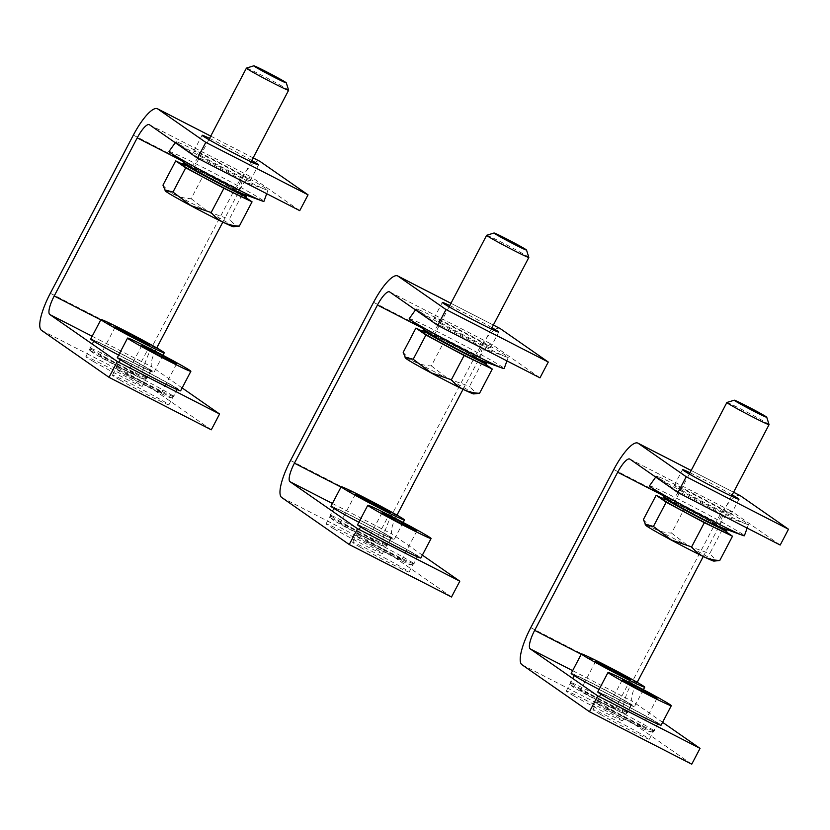 <?xml version="1.0" encoding="UTF-8"?>
<svg xmlns="http://www.w3.org/2000/svg" width="830" height="830" viewBox="0 0 830 830"><rect width="100%" height="100%" fill="white"/><g stroke="black" fill="none" stroke-linecap="round" stroke-linejoin="round"><path stroke-width="0.62" stroke-dasharray="4.15 3.11" d="M117.331 357.585A35.742 1.224 -152.3 0 1 118.317 357.782A35.742 1.224 -152.3 0 1 153.228 375.056A35.742 1.224 -152.3 0 1 180.629 390.816M172.827 396.418A32.318 1.11 -152.3 0 1 141.754 381.063A32.318 1.11 -152.3 0 1 116.491 366.601A32.318 1.11 -152.3 0 1 116.491 366.559A32.318 1.11 -152.3 0 1 117.383 366.736A32.318 1.11 -152.3 0 1 148.944 382.36A32.318 1.11 -152.3 0 1 173.719 396.605A32.318 1.11 -152.3 0 1 173.688 396.626A32.318 1.11 -152.3 0 1 172.827 396.418M176.697 389.042A32.318 1.11 -152.3 0 1 145.136 373.417A32.318 1.11 -152.3 0 1 120.36 359.172A32.318 1.11 -152.3 0 1 121.263 359.359A32.318 1.11 -152.3 0 1 152.824 374.973A32.318 1.11 -152.3 0 1 177.599 389.218A32.318 1.11 -152.3 0 1 176.697 389.042M118.317 369.941A29.932 1.027 27.7 0 0 117.497 369.807A29.932 1.027 27.7 0 0 140.893 383.211A29.932 1.027 27.7 0 0 169.673 397.435A29.932 1.027 27.7 0 0 170.472 397.622A29.932 1.027 27.7 0 0 148.01 384.643A29.932 1.027 27.7 0 0 118.317 369.941M160.864 392.714A19.661 0.674 -152.3 0 1 141.66 383.211A19.661 0.674 -152.3 0 1 126.596 374.548A19.661 0.674 -152.3 0 1 127.135 374.662A19.661 0.674 -152.3 0 1 146.339 384.155A19.661 0.674 -152.3 0 1 161.404 392.829A19.661 0.674 -152.3 0 1 160.864 392.714M246.437 68.102A23.831 0.82 -152.3 0 1 272.759 81.06A23.831 0.82 -152.3 0 1 288.612 90.252M206.898 176.551A23.831 0.82 -152.3 0 1 193.608 168.708A23.831 0.82 -152.3 0 1 219.95 181.646A23.831 0.82 -152.3 0 1 235.803 190.869A23.831 0.82 -152.3 0 1 221.797 184.374M187.341 164.755A35.68 1.224 -152.3 0 1 222.554 182.569A35.68 1.224 -152.3 0 1 242.619 193.774M165.398 190.973A38.522 1.318 -152.3 0 1 207.967 211.785A38.522 1.318 -152.3 0 1 233.489 226.725M181.967 163.915L203.848 174.445L191.118 198.692C179.55 198.329 170.171 193.805 162.96 185.142M203.848 174.445L242.038 194.915L229.308 219.172L236.322 226.611M191.118 198.692L208.06 211.692L229.308 219.172M242.038 194.915L246.354 197.903M181.386 164.288A36.707 1.255 -152.3 0 1 221.952 184.229A36.707 1.255 -152.3 0 1 246.375 198.412M198.775 157.762A25.025 0.851 27.7 0 0 198.079 157.617A25.025 0.851 27.7 0 0 198.692 158.177A25.025 0.851 27.7 0 0 219.836 170.005A25.025 0.851 27.7 0 0 241.582 180.701A25.025 0.851 27.7 0 0 241.696 180.743A25.025 0.851 27.7 0 0 242.391 180.878A25.025 0.851 27.7 0 0 223.156 169.828A25.025 0.851 27.7 0 0 198.775 157.762M177.34 142.106A52.01 1.774 27.7 0 0 175.908 141.806A52.01 1.774 27.7 0 0 177.163 142.988A52.01 1.774 27.7 0 0 221.122 167.567A52.01 1.774 27.7 0 0 266.316 189.79A52.01 1.774 27.7 0 0 266.555 189.873A52.01 1.774 27.7 0 0 267.997 190.163A52.01 1.774 27.7 0 0 228.022 167.183A52.01 1.774 27.7 0 0 177.34 142.106M168.988 151.506A53.618 1.836 -152.3 0 1 170.472 151.817A53.618 1.836 -152.3 0 1 222.72 177.672A53.618 1.836 -152.3 0 1 263.94 201.358M237.598 191.927A26.633 0.913 27.7 0 0 238.335 192.072A26.633 0.913 27.7 0 0 217.865 180.307A26.633 0.913 27.7 0 0 191.906 167.463A26.633 0.913 27.7 0 0 191.17 167.318A26.633 0.913 27.7 0 0 191.813 167.919M211.287 429.805L143.766 382.817A35.742 9.41 117.2 0 1 152.585 345.757L235.606 187.611A35.742 9.41 117.2 0 1 259.417 161.103M93.385 361.486A31.872 1.089 -152.3 0 1 85.843 356.672A31.872 1.089 -152.3 0 1 103.978 365.055A31.872 1.089 -152.3 0 1 134.73 381.489A31.872 1.089 -152.3 0 1 142.283 386.303A31.872 1.089 -152.3 0 1 124.147 377.92A31.872 1.089 -152.3 0 1 93.385 361.486M119.997 380.016A31.872 1.089 -152.3 0 1 112.455 375.202A31.872 1.089 -152.3 0 1 130.59 383.574A31.872 1.089 -152.3 0 1 161.352 400.019A31.872 1.089 -152.3 0 1 168.895 404.833A31.872 1.089 -152.3 0 1 150.759 396.45A31.872 1.089 -152.3 0 1 119.997 380.016M143.04 365.677A31.872 1.089 27.7 0 0 112.278 349.233A31.872 1.089 27.7 0 0 94.143 340.86A31.872 1.089 27.7 0 0 101.685 345.674A31.872 1.089 27.7 0 0 132.447 362.108A31.872 1.089 27.7 0 0 150.583 370.491A31.872 1.089 27.7 0 0 143.04 365.677M169.652 384.197A31.872 1.089 27.7 0 0 138.9 367.763A31.872 1.089 27.7 0 0 120.765 359.38A31.872 1.089 27.7 0 0 128.308 364.194A31.872 1.089 27.7 0 0 159.07 380.638A31.872 1.089 27.7 0 0 177.205 389.011A31.872 1.089 27.7 0 0 169.652 384.197M222.824 222.108L239.507 190.329A17.876 4.71 117.2 0 1 251.563 177.132A17.876 4.71 117.2 0 1 251.708 177.226L299.744 210.654M182.144 387.932L152.066 366.995A17.876 4.71 117.2 0 1 156.476 348.476L156.756 347.936M251.739 160.512A31.872 1.089 27.7 0 0 250.971 160.076A31.872 1.089 27.7 0 0 209.534 138.361M201.317 155.895A31.872 1.089 27.7 0 0 232.078 172.329A31.872 1.089 27.7 0 0 250.214 180.712A31.872 1.089 27.7 0 0 242.671 175.898A31.872 1.089 27.7 0 0 211.909 159.453A31.872 1.089 27.7 0 0 193.774 151.081A31.872 1.089 27.7 0 0 201.317 155.895M90.709 339.055A35.742 1.224 -152.3 0 1 91.705 339.252A35.742 1.224 -152.3 0 1 126.606 356.526A35.742 1.224 -152.3 0 1 154.007 372.286A35.742 1.224 -152.3 0 1 153.021 372.089A35.742 1.224 -152.3 0 1 118.638 355.095M146.204 377.899A32.318 1.11 -152.3 0 1 115.131 362.534A32.318 1.11 -152.3 0 1 89.868 348.071A32.318 1.11 -152.3 0 1 89.868 348.029A32.318 1.11 -152.3 0 1 90.761 348.206A32.318 1.11 -152.3 0 1 122.332 363.831A32.318 1.11 -152.3 0 1 147.097 378.075A32.318 1.11 -152.3 0 1 147.066 378.096A32.318 1.11 -152.3 0 1 146.204 377.899M150.085 370.512A32.318 1.11 -152.3 0 1 118.524 354.898A32.318 1.11 -152.3 0 1 93.749 340.653A32.318 1.11 -152.3 0 1 94.641 340.829A32.318 1.11 -152.3 0 1 126.202 356.454A32.318 1.11 -152.3 0 1 150.977 370.699A32.318 1.11 -152.3 0 1 150.085 370.512M91.705 351.412A29.932 1.027 27.7 0 0 90.875 351.287A29.932 1.027 27.7 0 0 114.27 364.681A29.932 1.027 27.7 0 0 143.061 378.905A29.932 1.027 27.7 0 0 143.849 379.103A29.932 1.027 27.7 0 0 121.388 366.123A29.932 1.027 27.7 0 0 91.705 351.412M134.242 374.185A19.661 0.674 -152.3 0 1 115.038 364.692A19.661 0.674 -152.3 0 1 99.974 356.018A19.661 0.674 -152.3 0 1 100.513 356.132A19.661 0.674 -152.3 0 1 119.717 365.636A19.661 0.674 -152.3 0 1 134.782 374.299A19.661 0.674 -152.3 0 1 134.242 374.185M451.51 596.998L383.989 550.01A35.742 9.41 117.2 0 1 392.808 512.95L475.839 354.804A35.742 9.41 117.2 0 1 499.639 328.296M333.608 528.679A31.872 1.089 -152.3 0 1 326.065 523.865A31.872 1.089 -152.3 0 1 344.201 532.238A31.872 1.089 -152.3 0 1 374.963 548.682A31.872 1.089 -152.3 0 1 382.506 553.496A31.872 1.089 -152.3 0 1 364.37 545.113A31.872 1.089 -152.3 0 1 333.608 528.679M360.22 547.198A31.872 1.089 -152.3 0 1 352.677 542.384A31.872 1.089 -152.3 0 1 370.813 550.767A31.872 1.089 -152.3 0 1 401.575 567.201A31.872 1.089 -152.3 0 1 409.117 572.015A31.872 1.089 -152.3 0 1 390.982 563.643A31.872 1.089 -152.3 0 1 360.22 547.198M383.263 532.86A31.872 1.089 27.7 0 0 352.501 516.426A31.872 1.089 27.7 0 0 334.365 508.043A31.872 1.089 27.7 0 0 341.908 512.857A31.872 1.089 27.7 0 0 372.67 529.301A31.872 1.089 27.7 0 0 390.806 537.674A31.872 1.089 27.7 0 0 383.263 532.86M409.885 551.39A31.872 1.089 27.7 0 0 379.123 534.956A31.872 1.089 27.7 0 0 360.988 526.573A31.872 1.089 27.7 0 0 368.53 531.387A31.872 1.089 27.7 0 0 399.292 547.821A31.872 1.089 27.7 0 0 417.428 556.204A31.872 1.089 27.7 0 0 409.885 551.39M463.047 389.291L479.73 357.512A17.876 4.71 117.2 0 1 491.785 344.326A17.876 4.71 117.2 0 1 491.931 344.409L539.977 377.847M422.366 555.125L392.289 534.188A17.876 4.71 117.2 0 1 396.699 515.669L396.979 515.129M491.962 327.705A31.872 1.089 27.7 0 0 491.204 327.269A31.872 1.089 27.7 0 0 449.767 305.554M441.539 323.088A31.872 1.089 27.7 0 0 472.301 339.522A31.872 1.089 27.7 0 0 490.437 347.905A31.872 1.089 27.7 0 0 482.894 343.091A31.872 1.089 27.7 0 0 452.132 326.647A31.872 1.089 27.7 0 0 433.997 318.274A31.872 1.089 27.7 0 0 441.539 323.088M691.732 764.191L624.212 717.193A35.742 9.41 117.2 0 1 633.031 680.144L716.062 521.997A35.742 9.41 117.2 0 1 739.862 495.479M573.831 695.872A31.872 1.089 -152.3 0 1 566.288 691.058A31.872 1.089 -152.3 0 1 584.424 699.431A31.872 1.089 -152.3 0 1 615.186 715.875A31.872 1.089 -152.3 0 1 622.728 720.689A31.872 1.089 -152.3 0 1 604.593 712.306A31.872 1.089 -152.3 0 1 573.831 695.872M600.453 714.391A31.872 1.089 -152.3 0 1 592.911 709.577A31.872 1.089 -152.3 0 1 611.046 717.96A31.872 1.089 -152.3 0 1 641.798 734.394A31.872 1.089 -152.3 0 1 649.34 739.208A31.872 1.089 -152.3 0 1 631.215 730.836A31.872 1.089 -152.3 0 1 600.453 714.391M623.486 700.053A31.872 1.089 27.7 0 0 592.724 683.619A31.872 1.089 27.7 0 0 574.588 675.236A31.872 1.089 27.7 0 0 582.131 680.05A31.872 1.089 27.7 0 0 612.893 696.495A31.872 1.089 27.7 0 0 631.028 704.867A31.872 1.089 27.7 0 0 623.486 700.053M650.108 718.583A31.872 1.089 27.7 0 0 619.346 702.149A31.872 1.089 27.7 0 0 601.211 693.766A31.872 1.089 27.7 0 0 608.753 698.58A31.872 1.089 27.7 0 0 639.515 715.014A31.872 1.089 27.7 0 0 657.651 723.397A31.872 1.089 27.7 0 0 650.108 718.583M703.269 556.484L719.952 524.705A17.876 4.71 117.2 0 1 732.008 511.519A17.876 4.71 117.2 0 1 732.153 511.602L780.2 545.04M662.589 722.308L632.512 701.381A17.876 4.71 117.2 0 1 636.921 682.851L637.201 682.322M732.185 494.898A31.872 1.089 27.7 0 0 731.427 494.462A31.872 1.089 27.7 0 0 689.989 472.747M681.772 490.271A31.872 1.089 27.7 0 0 712.534 506.715A31.872 1.089 27.7 0 0 730.67 515.088A31.872 1.089 27.7 0 0 723.117 510.274A31.872 1.089 27.7 0 0 692.365 493.84A31.872 1.089 27.7 0 0 674.23 485.457A31.872 1.089 27.7 0 0 681.772 490.271M486.66 235.295A23.831 0.82 -152.3 0 1 512.982 248.253A23.831 0.82 -152.3 0 1 528.835 257.435M447.121 343.745A23.831 0.82 -152.3 0 1 433.831 335.901A23.831 0.82 -152.3 0 1 460.173 348.839A23.831 0.82 -152.3 0 1 476.026 358.052A23.831 0.82 -152.3 0 1 462.02 351.567M427.564 331.948A35.68 1.224 -152.3 0 1 462.787 349.762A35.68 1.224 -152.3 0 1 482.842 360.967M405.621 358.166A38.522 1.318 -152.3 0 1 448.19 378.978A38.522 1.318 -152.3 0 1 473.712 393.918M422.19 331.108L444.071 341.638L431.341 365.885C419.783 365.511 410.394 360.998 403.183 352.335M444.071 341.638L482.261 362.108L469.531 386.355L476.545 393.804M431.341 365.885L448.293 378.885L469.531 386.355M482.261 362.108L486.588 365.096M421.609 331.481A36.707 1.255 -152.3 0 1 462.175 351.422A36.707 1.255 -152.3 0 1 486.608 365.594M726.883 402.488A23.831 0.82 -152.3 0 1 753.204 415.446A23.831 0.82 -152.3 0 1 769.057 424.628M687.344 510.938A23.831 0.82 -152.3 0 1 674.053 503.094A23.831 0.82 -152.3 0 1 700.396 516.032A23.831 0.82 -152.3 0 1 716.249 525.245A23.831 0.82 -152.3 0 1 702.242 518.76M667.787 499.141A35.68 1.224 -152.3 0 1 703.01 516.955A35.68 1.224 -152.3 0 1 723.065 528.16M645.844 525.359A38.522 1.318 -152.3 0 1 688.412 546.171A38.522 1.318 -152.3 0 1 713.935 561.111M662.423 498.301L684.293 508.832L671.563 533.078C660.006 532.704 650.616 528.191 643.406 519.528M684.293 508.832L722.484 529.301L709.754 553.548L716.767 560.997M671.563 533.078L688.516 546.078L709.754 553.548M722.484 529.301L726.81 532.289M661.832 498.664A36.707 1.255 -152.3 0 1 702.408 518.615A36.707 1.255 -152.3 0 1 726.831 532.787M438.997 324.955A25.025 0.851 27.7 0 0 438.302 324.81A25.025 0.851 27.7 0 0 438.914 325.37A25.025 0.851 27.7 0 0 460.059 337.198A25.025 0.851 27.7 0 0 481.805 347.895A25.025 0.851 27.7 0 0 481.919 347.936A25.025 0.851 27.7 0 0 482.614 348.071A25.025 0.851 27.7 0 0 463.379 337.022A25.025 0.851 27.7 0 0 438.997 324.955M417.563 309.3A52.01 1.774 27.7 0 0 416.131 308.999A52.01 1.774 27.7 0 0 417.386 310.171A52.01 1.774 27.7 0 0 461.345 334.76A52.01 1.774 27.7 0 0 506.539 356.983A52.01 1.774 27.7 0 0 506.777 357.066A52.01 1.774 27.7 0 0 508.219 357.346A52.01 1.774 27.7 0 0 468.245 334.376A52.01 1.774 27.7 0 0 417.563 309.3M409.221 318.699A53.618 1.836 -152.3 0 1 410.694 319.011A53.618 1.836 -152.3 0 1 462.943 344.855A53.618 1.836 -152.3 0 1 504.163 368.541M477.821 359.12A26.633 0.913 27.7 0 0 478.557 359.265A26.633 0.913 27.7 0 0 458.087 347.5A26.633 0.913 27.7 0 0 432.129 334.656A26.633 0.913 27.7 0 0 431.393 334.5A26.633 0.913 27.7 0 0 432.036 335.102M679.22 492.138A25.025 0.851 27.7 0 0 678.535 492.003A25.025 0.851 27.7 0 0 679.137 492.564A25.025 0.851 27.7 0 0 700.281 504.391A25.025 0.851 27.7 0 0 722.027 515.088A25.025 0.851 27.7 0 0 722.142 515.129A25.025 0.851 27.7 0 0 722.837 515.264A25.025 0.851 27.7 0 0 703.601 504.204A25.025 0.851 27.7 0 0 679.22 492.138M657.785 476.493A52.01 1.774 27.7 0 0 656.354 476.192A52.01 1.774 27.7 0 0 657.609 477.364A52.01 1.774 27.7 0 0 701.568 501.953A52.01 1.774 27.7 0 0 746.761 524.166A52.01 1.774 27.7 0 0 747 524.259A52.01 1.774 27.7 0 0 748.442 524.539A52.01 1.774 27.7 0 0 708.467 501.569A52.01 1.774 27.7 0 0 657.785 476.493M649.444 485.892A53.618 1.836 -152.3 0 1 650.917 486.193A53.618 1.836 -152.3 0 1 703.176 512.048A53.618 1.836 -152.3 0 1 744.386 535.734M718.043 526.313A26.633 0.913 27.7 0 0 718.78 526.459A26.633 0.913 27.7 0 0 698.31 514.693A26.633 0.913 27.7 0 0 672.352 501.849A26.633 0.913 27.7 0 0 671.615 501.694A26.633 0.913 27.7 0 0 672.259 502.295M330.942 506.248A35.742 1.224 -152.3 0 1 331.927 506.445A35.742 1.224 -152.3 0 1 366.829 523.72A35.742 1.224 -152.3 0 1 394.229 539.479A35.742 1.224 -152.3 0 1 393.244 539.282A35.742 1.224 -152.3 0 1 358.861 522.288M386.427 545.082A32.318 1.11 -152.3 0 1 355.354 529.727A32.318 1.11 -152.3 0 1 330.091 515.264A32.318 1.11 -152.3 0 1 330.091 515.223A32.318 1.11 -152.3 0 1 330.994 515.399A32.318 1.11 -152.3 0 1 362.554 531.024A32.318 1.11 -152.3 0 1 387.33 545.269A32.318 1.11 -152.3 0 1 387.288 545.289A32.318 1.11 -152.3 0 1 386.427 545.082M390.308 537.705A32.318 1.11 -152.3 0 1 358.747 522.091A32.318 1.11 -152.3 0 1 333.971 507.836A32.318 1.11 -152.3 0 1 334.864 508.022A32.318 1.11 -152.3 0 1 366.424 523.637A32.318 1.11 -152.3 0 1 391.2 537.882A32.318 1.11 -152.3 0 1 390.308 537.705M331.927 518.605A29.932 1.027 27.7 0 0 331.097 518.48A29.932 1.027 27.7 0 0 354.493 531.874A29.932 1.027 27.7 0 0 383.284 546.099A29.932 1.027 27.7 0 0 384.072 546.285A29.932 1.027 27.7 0 0 361.61 533.306A29.932 1.027 27.7 0 0 331.927 518.605M374.465 541.378A19.661 0.674 -152.3 0 1 355.271 531.874A19.661 0.674 -152.3 0 1 340.196 523.211A19.661 0.674 -152.3 0 1 340.736 523.325A19.661 0.674 -152.3 0 1 359.94 532.829A19.661 0.674 -152.3 0 1 375.015 541.492A19.661 0.674 -152.3 0 1 374.465 541.378M571.164 673.441A35.742 1.224 -152.3 0 1 572.15 673.638A35.742 1.224 -152.3 0 1 607.062 690.913A35.742 1.224 -152.3 0 1 634.462 706.672A35.742 1.224 -152.3 0 1 633.466 706.465A35.742 1.224 -152.3 0 1 599.084 689.471M626.66 712.275A32.318 1.11 -152.3 0 1 595.577 696.91A32.318 1.11 -152.3 0 1 570.314 682.457A32.318 1.11 -152.3 0 1 570.324 682.416A32.318 1.11 -152.3 0 1 571.216 682.592A32.318 1.11 -152.3 0 1 602.777 698.206A32.318 1.11 -152.3 0 1 627.553 712.462A32.318 1.11 -152.3 0 1 627.511 712.482A32.318 1.11 -152.3 0 1 626.66 712.275M630.53 704.898A32.318 1.11 -152.3 0 1 598.97 689.274A32.318 1.11 -152.3 0 1 574.194 675.029A32.318 1.11 -152.3 0 1 575.086 675.215A32.318 1.11 -152.3 0 1 606.647 690.83A32.318 1.11 -152.3 0 1 631.423 705.075A32.318 1.11 -152.3 0 1 630.53 704.898M572.15 685.798A29.932 1.027 27.7 0 0 571.32 685.663A29.932 1.027 27.7 0 0 594.716 699.057A29.932 1.027 27.7 0 0 623.506 713.292A29.932 1.027 27.7 0 0 624.305 713.478A29.932 1.027 27.7 0 0 601.833 700.499A29.932 1.027 27.7 0 0 572.15 685.798M614.688 708.571A19.661 0.674 -152.3 0 1 595.494 699.067A19.661 0.674 -152.3 0 1 580.419 690.404A19.661 0.674 -152.3 0 1 580.969 690.519A19.661 0.674 -152.3 0 1 600.163 700.012A19.661 0.674 -152.3 0 1 615.238 708.685A19.661 0.674 -152.3 0 1 614.688 708.571M357.554 524.778A35.742 1.224 -152.3 0 1 358.55 524.975A35.742 1.224 -152.3 0 1 393.451 542.249A35.742 1.224 -152.3 0 1 420.852 558.009M413.05 563.612A32.318 1.11 -152.3 0 1 381.976 548.246A32.318 1.11 -152.3 0 1 356.713 533.794A32.318 1.11 -152.3 0 1 356.713 533.742A32.318 1.11 -152.3 0 1 357.606 533.929A32.318 1.11 -152.3 0 1 389.166 549.543A32.318 1.11 -152.3 0 1 413.942 563.788A32.318 1.11 -152.3 0 1 413.911 563.819A32.318 1.11 -152.3 0 1 413.05 563.612M416.93 556.235A32.318 1.11 -152.3 0 1 385.359 540.61A32.318 1.11 -152.3 0 1 360.594 526.365A32.318 1.11 -152.3 0 1 361.486 526.552A32.318 1.11 -152.3 0 1 393.046 542.166A32.318 1.11 -152.3 0 1 417.822 556.411A32.318 1.11 -152.3 0 1 416.93 556.235M358.55 537.135A29.932 1.027 27.7 0 0 357.72 537A29.932 1.027 27.7 0 0 381.115 550.394A29.932 1.027 27.7 0 0 409.896 564.628A29.932 1.027 27.7 0 0 410.694 564.815A29.932 1.027 27.7 0 0 388.233 551.836A29.932 1.027 27.7 0 0 358.55 537.135M401.087 559.908A19.661 0.674 -152.3 0 1 381.883 550.404A19.661 0.674 -152.3 0 1 366.819 541.741A19.661 0.674 -152.3 0 1 367.358 541.845A19.661 0.674 -152.3 0 1 386.562 551.348A19.661 0.674 -152.3 0 1 401.627 560.022A19.661 0.674 -152.3 0 1 401.087 559.908M597.776 691.961A35.742 1.224 -152.3 0 1 598.772 692.168A35.742 1.224 -152.3 0 1 633.674 709.442A35.742 1.224 -152.3 0 1 661.074 725.192M653.272 730.805A32.318 1.11 -152.3 0 1 622.199 715.439A32.318 1.11 -152.3 0 1 596.936 700.977A32.318 1.11 -152.3 0 1 596.936 700.935A32.318 1.11 -152.3 0 1 597.828 701.122A32.318 1.11 -152.3 0 1 629.399 716.736A32.318 1.11 -152.3 0 1 654.165 730.981A32.318 1.11 -152.3 0 1 654.133 731.012A32.318 1.11 -152.3 0 1 653.272 730.805M657.153 723.418A32.318 1.11 -152.3 0 1 625.592 707.803A32.318 1.11 -152.3 0 1 600.816 693.558A32.318 1.11 -152.3 0 1 601.709 693.735A32.318 1.11 -152.3 0 1 633.269 709.36A32.318 1.11 -152.3 0 1 658.045 723.604A32.318 1.11 -152.3 0 1 657.153 723.418M598.772 704.317A29.932 1.027 27.7 0 0 597.942 704.193A29.932 1.027 27.7 0 0 621.338 717.587A29.932 1.027 27.7 0 0 650.129 731.821A29.932 1.027 27.7 0 0 650.917 732.008A29.932 1.027 27.7 0 0 628.455 719.029A29.932 1.027 27.7 0 0 598.772 704.317M641.31 727.101A19.661 0.674 -152.3 0 1 622.106 717.597A19.661 0.674 -152.3 0 1 607.041 708.934A19.661 0.674 -152.3 0 1 607.581 709.038A19.661 0.674 -152.3 0 1 626.785 718.541A19.661 0.674 -152.3 0 1 641.849 727.205A19.661 0.674 -152.3 0 1 641.31 727.101M41.5 330.34L143.766 382.817M50.319 293.281L152.585 345.757M133.35 135.134L235.606 187.611M210.716 136.11L253.119 157.876M181.116 160.366L239.507 190.329M149.441 124.739L251.708 177.226M100.772 319.892L156.476 348.476M92.182 336.264L152.066 366.995M281.723 497.523L383.989 550.01M290.542 460.474L392.808 512.95M373.573 302.327L475.839 354.804M450.939 303.303L493.342 325.059L450.949 303.282M421.35 327.56L479.73 357.512M389.664 291.932L491.931 344.409M340.995 487.086L396.699 515.669M332.405 503.457L392.289 534.188M521.946 664.716L624.212 717.193M530.764 627.667L633.031 680.144M613.795 469.521L716.062 521.997M691.162 470.496L733.575 492.252L691.172 470.475M661.572 494.742L719.952 524.705M629.887 459.125L732.153 511.602M581.228 654.268L636.921 682.851M572.627 670.65L632.512 701.381M120.36 359.172L116.491 366.559M177.599 389.218L173.719 396.605M117.497 369.807L116.491 366.601M170.472 397.622L173.688 396.626M141.816 345.55L126.596 374.548M176.624 363.831L161.404 392.829M251.065 161.798L235.803 190.869M208.87 139.648L193.608 168.708M241.582 180.701L266.316 189.79M198.692 158.177L177.163 142.988M175.908 141.806L175.265 142.719M267.997 190.163L266.71 193.701M198.079 157.617L191.17 167.318M242.391 180.878L238.335 192.072M85.843 356.672L94.143 340.86M142.283 386.303L150.583 370.491M112.455 375.202L120.765 359.38M168.895 404.833L177.205 389.011M210.727 136.089L253.129 157.856M149.296 124.656L251.563 177.132M250.214 180.712L258.524 164.89M193.774 151.081L202.084 135.259M162.939 355.271L154.007 372.286M93.749 340.653L89.868 348.029M150.977 370.699L147.097 378.075M90.875 351.287L89.868 348.071M143.849 379.103L147.066 378.096M115.194 327.03L99.974 356.018M150.012 345.301L134.782 374.299M326.065 523.865L334.365 508.043M382.506 553.496L390.806 537.674M352.677 542.384L360.988 526.573M409.117 572.015L417.428 556.204M389.519 291.849L491.785 344.326M490.437 347.905L498.747 332.083M433.997 318.274L442.307 302.452M566.288 691.058L574.588 675.236M622.728 720.689L631.028 704.867M592.911 709.577L601.211 693.766M649.34 739.208L657.651 723.397M629.742 459.042L732.008 511.519M730.67 515.088L738.97 499.276M674.23 485.457L682.53 469.645M491.287 328.991L476.026 358.052M449.092 306.83L433.831 335.901M731.51 496.174L716.249 525.245M689.315 474.023L674.053 503.094M481.805 347.895L506.539 356.983M438.914 325.37L417.386 310.171M416.131 308.999L415.488 309.901M508.219 357.346L506.933 360.894M438.302 324.81L431.393 334.5M482.614 348.071L478.557 359.265M722.027 515.088L746.761 524.166M679.137 492.564L657.609 477.364M656.354 476.192L655.71 477.094M748.442 524.539L747.156 528.088M678.535 492.003L671.615 501.694M722.837 515.264L718.78 526.459M403.162 522.464L394.229 539.479M333.971 507.836L330.091 515.223M391.2 537.882L387.33 545.269M331.097 518.48L330.091 515.264M384.072 546.285L387.288 545.289M355.416 494.224L340.196 523.211M390.235 512.494L375.015 541.492M643.395 689.657L634.462 706.672M574.194 675.029L570.324 682.416M631.423 705.075L627.553 712.462M571.32 685.663L570.314 682.457M624.305 713.478L627.511 712.482M595.639 661.406L580.419 690.404M630.458 679.687L615.238 708.685M360.594 526.365L356.713 533.742M417.822 556.411L413.942 563.788M357.72 537L356.713 533.794M410.694 564.815L413.911 563.819M382.039 512.743L366.819 541.741M416.847 531.024L401.627 560.022M600.816 693.558L596.936 700.935M658.045 723.604L654.165 730.981M597.942 704.193L596.936 700.977M650.917 732.008L654.133 731.012M622.261 679.936L607.041 708.934M657.08 698.217L641.849 727.205"/><path stroke-width="1.25" d="M190.869 371.311L180.629 390.816A35.742 1.224 -152.3 0 1 179.643 390.619A35.742 1.224 -152.3 0 1 144.731 373.344A35.742 1.224 -152.3 0 1 117.331 357.585L127.571 338.08A35.742 1.224 -152.3 0 1 128.557 338.277A35.742 1.224 -152.3 0 1 163.469 355.551A35.742 1.224 -152.3 0 1 190.869 371.311A35.742 1.224 -152.3 0 1 189.883 371.114A35.742 1.224 -152.3 0 1 154.971 353.839A35.742 1.224 -152.3 0 1 127.571 338.08M176.085 363.727A19.661 0.674 -152.3 0 1 156.88 354.223A19.661 0.674 -152.3 0 1 141.816 345.55A19.661 0.674 -152.3 0 1 142.355 345.664A19.661 0.674 -152.3 0 1 161.56 355.167A19.661 0.674 -152.3 0 1 176.624 363.831A19.661 0.674 -152.3 0 1 176.085 363.727M286.308 82.865L288.612 90.252A23.831 0.82 -152.3 0 1 288.612 90.283A23.831 0.82 -152.3 0 1 262.259 77.346A23.831 0.82 -152.3 0 1 246.417 68.122A23.831 0.82 -152.3 0 1 246.437 68.102L253.824 65.809A18.353 0.633 -152.3 0 1 274.097 75.789A18.353 0.633 -152.3 0 1 286.308 82.865A18.353 0.633 -152.3 0 1 266.015 72.926A18.353 0.633 -152.3 0 1 253.824 65.809M221.797 184.374A23.831 0.82 -152.3 0 1 209.451 177.931A23.831 0.82 -152.3 0 1 206.898 176.551M242.619 193.774A35.68 1.224 -152.3 0 1 246.292 196.347A35.68 1.224 -152.3 0 1 206.846 177.008A35.68 1.224 -152.3 0 1 183.129 163.188A35.68 1.224 -152.3 0 1 187.341 164.755M246.354 197.903L252.061 201.846L239.331 226.092L233.489 226.725A38.522 1.318 -152.3 0 1 190.993 205.778A38.522 1.318 -152.3 0 1 165.398 190.973L162.96 185.142L175.69 160.896L181.967 163.915M252.061 201.846L223.893 188.296L185.713 167.816L175.69 160.896M185.713 167.816L172.982 192.062L164.714 189.894M223.893 188.296L211.162 212.542L191.004 205.653L172.982 192.062M239.331 226.092C227.762 225.719 218.373 221.205 211.162 212.542M246.292 196.347L246.375 198.412A36.707 1.255 -152.3 0 1 205.788 178.502A36.707 1.255 -152.3 0 1 181.386 164.288L183.129 163.188M266.71 193.701L263.94 201.358A53.618 1.836 -152.3 0 1 262.446 201.057A53.618 1.836 -152.3 0 1 262.207 200.974A53.618 1.836 -152.3 0 1 215.613 178.066A53.618 1.836 -152.3 0 1 170.295 152.72A53.618 1.836 -152.3 0 1 168.988 151.506L175.265 142.719M170.295 152.72L191.813 167.919A26.633 0.913 27.7 0 0 214.327 180.504A26.633 0.913 27.7 0 0 237.473 191.886A26.633 0.913 27.7 0 0 237.598 191.927M109.021 377.328L211.287 429.805L219.587 413.994L117.321 361.517L109.021 377.328L41.5 330.34A35.742 9.41 117.2 0 1 50.319 293.281L133.35 135.134A35.742 9.41 117.2 0 1 157.451 108.751A35.742 9.41 117.2 0 1 157.742 108.927L205.788 142.366L308.055 194.843L299.744 210.654L197.488 158.177L149.441 124.739A17.876 4.71 117.2 0 0 149.296 124.656A17.876 4.71 117.2 0 0 137.241 137.842L181.116 160.366M259.417 161.103A35.742 9.41 117.2 0 1 259.717 161.238A35.742 9.41 117.2 0 1 260.008 161.404L308.055 194.843M156.756 347.936L222.824 222.108M117.321 361.517L49.8 314.518A17.876 4.71 117.2 0 1 54.209 295.999L137.241 137.842M219.587 413.994L182.144 387.932M209.534 138.361A31.872 1.089 27.7 0 0 202.084 135.259A31.872 1.089 27.7 0 0 209.627 140.073A31.872 1.089 27.7 0 0 240.389 156.517A31.872 1.089 27.7 0 0 258.524 164.89A31.872 1.089 27.7 0 0 251.739 160.512M205.788 142.366L197.488 158.177M118.638 355.095A35.742 1.224 -152.3 0 1 90.709 339.055L100.949 319.55A35.742 1.224 -152.3 0 1 101.945 319.747A35.742 1.224 -152.3 0 1 136.846 337.022A35.742 1.224 -152.3 0 1 164.247 352.781A35.742 1.224 -152.3 0 1 163.261 352.584A35.742 1.224 -152.3 0 1 128.349 335.31A35.742 1.224 -152.3 0 1 100.949 319.55M149.462 345.197A19.661 0.674 -152.3 0 1 130.269 335.694A19.661 0.674 -152.3 0 1 115.194 327.03A19.661 0.674 -152.3 0 1 115.744 327.134A19.661 0.674 -152.3 0 1 134.937 336.638A19.661 0.674 -152.3 0 1 150.012 345.301A19.661 0.674 -152.3 0 1 149.462 345.197M349.243 544.522L451.51 596.998L459.81 581.187L357.554 528.71L349.243 544.522L281.723 497.523A35.742 9.41 117.2 0 1 290.542 460.474L373.573 302.327A35.742 9.41 117.2 0 1 397.684 275.944A35.742 9.41 117.2 0 1 397.964 276.12L446.011 309.559L548.277 362.036L539.977 377.847L437.711 325.37L389.664 291.932A17.876 4.71 117.2 0 0 389.519 291.849A17.876 4.71 117.2 0 0 377.463 305.035L421.35 327.56M499.639 328.296A35.742 9.41 117.2 0 1 499.94 328.421A35.742 9.41 117.2 0 1 500.231 328.597L548.277 362.036M396.979 515.129L463.047 389.291M357.554 528.71L290.023 481.711A17.876 4.71 117.2 0 1 294.432 463.182L377.463 305.035M459.81 581.187L422.366 555.125M449.767 305.554A31.872 1.089 27.7 0 0 442.307 302.452A31.872 1.089 27.7 0 0 449.85 307.266A31.872 1.089 27.7 0 0 480.612 323.71A31.872 1.089 27.7 0 0 498.747 332.083A31.872 1.089 27.7 0 0 491.962 327.705M446.011 309.559L437.711 325.37M589.466 711.715L691.732 764.191L700.043 748.38L597.776 695.893L589.466 711.715L521.946 664.716A35.742 9.41 117.2 0 1 530.764 627.667L613.795 469.521A35.742 9.41 117.2 0 1 637.907 443.137A35.742 9.41 117.2 0 1 638.187 443.313L686.234 476.752L788.5 529.229L780.2 545.04L677.934 492.564L629.887 459.125A17.876 4.71 117.2 0 0 629.742 459.042A17.876 4.71 117.2 0 0 617.686 472.229L661.572 494.742M739.862 495.479A35.742 9.41 117.2 0 1 740.173 495.614A35.742 9.41 117.2 0 1 740.453 495.79L788.5 529.229M637.201 682.322L703.269 556.484M597.776 695.893L530.256 648.904A17.876 4.71 117.2 0 1 534.655 630.375L617.686 472.229M700.043 748.38L662.589 722.308M689.989 472.747A31.872 1.089 27.7 0 0 682.53 469.645A31.872 1.089 27.7 0 0 690.072 474.459A31.872 1.089 27.7 0 0 720.834 490.893A31.872 1.089 27.7 0 0 738.97 499.276A31.872 1.089 27.7 0 0 732.185 494.898M686.234 476.752L677.934 492.564M526.531 250.058A18.353 0.633 -152.3 0 1 506.238 240.119A18.353 0.633 -152.3 0 1 494.047 233.002A18.353 0.633 -152.3 0 1 514.32 242.983A18.353 0.633 -152.3 0 1 526.531 250.058L528.835 257.435A23.831 0.82 -152.3 0 1 528.835 257.466A23.831 0.82 -152.3 0 1 502.492 244.528A23.831 0.82 -152.3 0 1 486.639 235.315A23.831 0.82 -152.3 0 1 486.66 235.295L449.092 306.83M462.02 351.567A23.831 0.82 -152.3 0 1 449.684 345.124A23.831 0.82 -152.3 0 1 447.121 343.745M482.842 360.967A35.68 1.224 -152.3 0 1 486.515 363.54A35.68 1.224 -152.3 0 1 447.069 344.191A35.68 1.224 -152.3 0 1 423.352 330.382A35.68 1.224 -152.3 0 1 427.564 331.948M486.588 365.096L492.283 369.039L479.553 393.285L473.712 393.918A38.522 1.318 -152.3 0 1 431.227 372.971A38.522 1.318 -152.3 0 1 405.621 358.166L403.183 352.335L415.913 328.089L422.19 331.108M492.283 369.039L464.115 355.489L425.935 335.009L415.913 328.089M425.935 335.009L413.205 359.255L404.936 357.087M464.115 355.489L451.385 379.735L431.237 372.846L413.205 359.255M479.553 393.285C467.985 392.912 458.596 388.399 451.385 379.735M486.515 363.54L486.608 365.594A36.707 1.255 -152.3 0 1 446.011 345.695A36.707 1.255 -152.3 0 1 421.609 331.481L423.352 330.382M766.754 417.241A18.353 0.633 -152.3 0 1 746.461 407.302A18.353 0.633 -152.3 0 1 734.27 400.195A18.353 0.633 -152.3 0 1 754.543 410.165A18.353 0.633 -152.3 0 1 766.754 417.241L769.057 424.628A23.831 0.82 -152.3 0 1 769.057 424.659A23.831 0.82 -152.3 0 1 742.715 411.721A23.831 0.82 -152.3 0 1 726.862 402.509A23.831 0.82 -152.3 0 1 726.883 402.488L689.315 474.023M702.242 518.76A23.831 0.82 -152.3 0 1 689.906 512.307A23.831 0.82 -152.3 0 1 687.344 510.938M723.065 528.16A35.68 1.224 -152.3 0 1 726.748 530.733A35.68 1.224 -152.3 0 1 687.292 511.384A35.68 1.224 -152.3 0 1 663.575 497.564A35.68 1.224 -152.3 0 1 667.787 499.141M726.81 532.289L732.506 536.222L719.776 560.478L713.935 561.111A38.522 1.318 -152.3 0 1 671.449 540.154A38.522 1.318 -152.3 0 1 645.844 525.359L643.406 519.528L656.136 495.271L662.423 498.301M732.506 536.222L704.338 522.672L666.158 502.202L656.136 495.271M666.158 502.202L653.428 526.448L645.159 524.28M704.338 522.672L691.608 546.918L671.46 540.039L653.428 526.448M719.776 560.478C708.208 560.105 698.818 555.592 691.608 546.918M726.748 530.733L726.831 532.787A36.707 1.255 -152.3 0 1 686.234 512.888A36.707 1.255 -152.3 0 1 661.832 498.664L663.575 497.564M506.933 360.894L504.163 368.541A53.618 1.836 -152.3 0 1 502.669 368.25A53.618 1.836 -152.3 0 1 502.43 368.167A53.618 1.836 -152.3 0 1 455.836 345.249A53.618 1.836 -152.3 0 1 410.518 319.913A53.618 1.836 -152.3 0 1 409.221 318.699L415.488 309.901M410.518 319.913L432.036 335.102A26.633 0.913 27.7 0 0 454.55 347.697A26.633 0.913 27.7 0 0 477.696 359.079A26.633 0.913 27.7 0 0 477.821 359.12M747.156 528.088L744.386 535.734A53.618 1.836 -152.3 0 1 742.902 535.443A53.618 1.836 -152.3 0 1 742.653 535.35A53.618 1.836 -152.3 0 1 696.059 512.442A53.618 1.836 -152.3 0 1 650.741 487.096A53.618 1.836 -152.3 0 1 649.444 485.892L655.71 477.094M650.741 487.096L672.259 502.295A26.633 0.913 27.7 0 0 694.772 514.89A26.633 0.913 27.7 0 0 717.919 526.272A26.633 0.913 27.7 0 0 718.043 526.313M358.861 522.288A35.742 1.224 -152.3 0 1 330.942 506.248L341.182 486.743A35.742 1.224 -152.3 0 1 342.168 486.94A35.742 1.224 -152.3 0 1 377.069 504.215A35.742 1.224 -152.3 0 1 404.469 519.974A35.742 1.224 -152.3 0 1 403.484 519.777A35.742 1.224 -152.3 0 1 368.572 502.503A35.742 1.224 -152.3 0 1 341.182 486.743M389.685 512.39A19.661 0.674 -152.3 0 1 370.491 502.887A19.661 0.674 -152.3 0 1 355.416 494.224A19.661 0.674 -152.3 0 1 355.966 494.327A19.661 0.674 -152.3 0 1 375.16 503.831A19.661 0.674 -152.3 0 1 390.235 512.494A19.661 0.674 -152.3 0 1 389.685 512.39M599.084 689.471A35.742 1.224 -152.3 0 1 571.164 673.441L581.405 653.936A35.742 1.224 -152.3 0 1 582.39 654.133A35.742 1.224 -152.3 0 1 617.302 671.408A35.742 1.224 -152.3 0 1 644.702 687.167A35.742 1.224 -152.3 0 1 643.707 686.96A35.742 1.224 -152.3 0 1 608.805 669.686A35.742 1.224 -152.3 0 1 581.405 653.936M629.908 679.573A19.661 0.674 -152.3 0 1 610.714 670.08A19.661 0.674 -152.3 0 1 595.639 661.406A19.661 0.674 -152.3 0 1 596.189 661.52A19.661 0.674 -152.3 0 1 615.383 671.024A19.661 0.674 -152.3 0 1 630.458 679.687A19.661 0.674 -152.3 0 1 629.908 679.573M431.092 538.504L420.852 558.009A35.742 1.224 -152.3 0 1 419.866 557.802A35.742 1.224 -152.3 0 1 384.954 540.527A35.742 1.224 -152.3 0 1 357.554 524.778L367.794 505.273A35.742 1.224 -152.3 0 1 368.79 505.47A35.742 1.224 -152.3 0 1 403.691 522.744A35.742 1.224 -152.3 0 1 431.092 538.504A35.742 1.224 -152.3 0 1 430.106 538.297A35.742 1.224 -152.3 0 1 395.194 521.022A35.742 1.224 -152.3 0 1 367.794 505.273M416.307 530.91A19.661 0.674 -152.3 0 1 397.103 521.416A19.661 0.674 -152.3 0 1 382.039 512.743A19.661 0.674 -152.3 0 1 382.578 512.857A19.661 0.674 -152.3 0 1 401.782 522.361A19.661 0.674 -152.3 0 1 416.847 531.024A19.661 0.674 -152.3 0 1 416.307 530.91M671.314 705.687L661.074 725.192A35.742 1.224 -152.3 0 1 660.089 724.995A35.742 1.224 -152.3 0 1 625.177 707.72A35.742 1.224 -152.3 0 1 597.776 691.961L608.017 672.456A35.742 1.224 -152.3 0 1 609.013 672.663A35.742 1.224 -152.3 0 1 643.914 689.938A35.742 1.224 -152.3 0 1 671.314 705.687A35.742 1.224 -152.3 0 1 670.329 705.49A35.742 1.224 -152.3 0 1 635.417 688.215A35.742 1.224 -152.3 0 1 608.017 672.456M656.53 698.103A19.661 0.674 -152.3 0 1 637.336 688.599A19.661 0.674 -152.3 0 1 622.261 679.936A19.661 0.674 -152.3 0 1 622.811 680.05A19.661 0.674 -152.3 0 1 642.005 689.543A19.661 0.674 -152.3 0 1 657.08 698.217A19.661 0.674 -152.3 0 1 656.53 698.103M157.742 108.927L210.716 136.11M253.119 157.876L260.008 161.404M54.209 295.999L100.772 319.892M49.8 314.518L92.182 336.264M397.964 276.12L450.939 303.303M499.94 328.421L493.352 325.049L500.231 328.597M294.432 463.182L340.995 487.086M290.023 481.711L332.405 503.457M638.187 443.313L691.162 470.496M740.173 495.614L733.585 492.232L740.453 495.79M534.655 630.375L581.228 654.268M530.256 648.904L572.627 670.65M288.612 90.283L251.065 161.798M246.417 68.122L208.87 139.648M237.473 191.886L262.207 200.974M157.451 108.751L210.727 136.089M253.129 157.856L259.717 161.238M164.247 352.781L162.939 355.271M397.684 275.944L450.949 303.282M637.907 443.137L691.172 470.475M528.835 257.466L491.287 328.991M494.047 233.002L486.66 235.295M769.057 424.659L731.51 496.174M734.27 400.195L726.883 402.488M477.696 359.079L502.43 368.167M717.919 526.272L742.653 535.35M404.469 519.974L403.162 522.464M644.702 687.167L643.395 689.657"/></g></svg>
